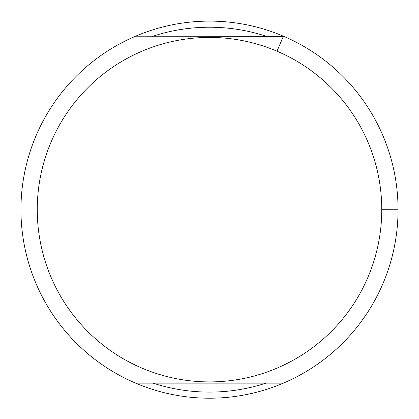 <?xml version="1.0" encoding="UTF-8"?>
<svg xmlns="http://www.w3.org/2000/svg" width="419" height="419" viewBox="0 0 419 419"><rect width="100%" height="100%" fill="white"/><g stroke="black" fill="none" stroke-linecap="round" stroke-linejoin="round"><path stroke-width="0.63" d="M277.001 51.197A172.24 172.24 0 0 0 43.393 164.096A172.24 172.24 0 0 0 186.696 380.389A172.24 172.24 0 0 0 277.001 51.197L283.349 36.39L135.609 36.191A188.55 188.55 0 0 0 135.609 383.128L283.391 383.128A188.55 188.55 0 0 1 135.609 383.128M283.349 36.39L283.391 36.191A188.55 188.55 0 0 1 283.391 383.128M152.38 36.401A182.433 182.433 0 0 1 266.615 36.395M266.62 382.924A182.433 182.433 0 0 1 152.38 382.924M23.045 237.693A188.55 188.55 0 0 1 283.391 36.191M398.05 209.254L381.74 209.291"/></g></svg>
